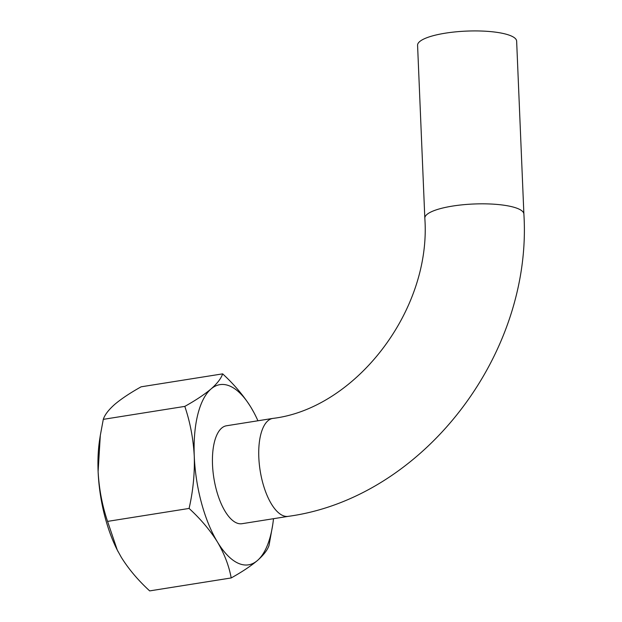 <?xml version="1.0" encoding="UTF-8"?>
<svg xmlns="http://www.w3.org/2000/svg" width="622" height="622" viewBox="0 0 622 622"><rect width="100%" height="100%" fill="white"/><g stroke="black" fill="none" stroke-linecap="round" stroke-linejoin="round"><path stroke-width="0.93" d="M257.936 420.775A91.216 37.973 81 0 0 255.253 415.131A91.216 37.973 81 0 0 251.016 407.449A91.216 37.973 81 0 0 211.045 388.96A91.216 37.973 81 0 0 194.266 456.253A91.216 37.973 81 0 0 217.459 542.026C210.088 530.216 200.634 519.02 189.088 508.438C193.061 491.116 194.787 473.715 194.266 456.253C193.318 438.852 190.169 422.229 184.812 406.391C195.666 400.335 204.405 394.527 211.045 388.96C217.296 383.447 221.16 378.417 222.645 373.861L141.124 386.814C130.27 392.871 121.531 398.679 114.891 404.246C108.64 409.758 104.776 414.788 103.291 419.352L100.321 435.361L98.113 471.53C99.061 488.939 102.21 505.554 107.567 521.391L117.263 550.003L121.306 557.312C128.676 569.122 138.138 580.318 149.677 590.9L231.197 577.947C228.997 565.857 224.418 553.883 217.459 542.026A91.216 37.973 81 0 0 257.43 560.515A91.216 37.973 81 0 0 272.7 524.898A91.216 37.973 81 0 0 273.501 518.694M100.313 435.361L99.621 439.863A91.216 37.973 81 0 0 98.113 471.53A91.216 37.973 81 0 0 117.068 549.63A91.216 37.973 81 0 0 118.188 551.8M272.7 524.898L269.031 545.408C267.53 549.98 263.658 555.011 257.43 560.515C250.79 566.09 242.044 571.898 231.197 577.947M222.645 373.861C234.191 384.466 243.653 395.662 251.016 407.449L254.017 412.728M212.514 464.688A49.573 20.635 81 0 0 242.02 523.701L288.32 516.346A49.573 20.635 81 0 1 258.814 457.333A49.573 20.635 81 0 1 272.755 418.419L226.462 425.775A49.573 20.635 81 0 0 212.514 464.688M107.567 521.391L189.088 508.438M103.291 419.352L184.812 406.391M424.826 218.19A49.573 12.121 177.6 0 1 473.847 204A49.573 12.121 177.6 0 1 523.887 214.038L516.641 41.138A49.573 12.121 177.6 0 0 466.601 31.1A49.573 12.121 177.6 0 0 417.58 45.289L424.826 218.19C431.567 310.868 354.851 408.755 272.755 418.419M523.887 214.038C532.759 354.688 422.61 498.02 288.32 516.346"/></g></svg>
